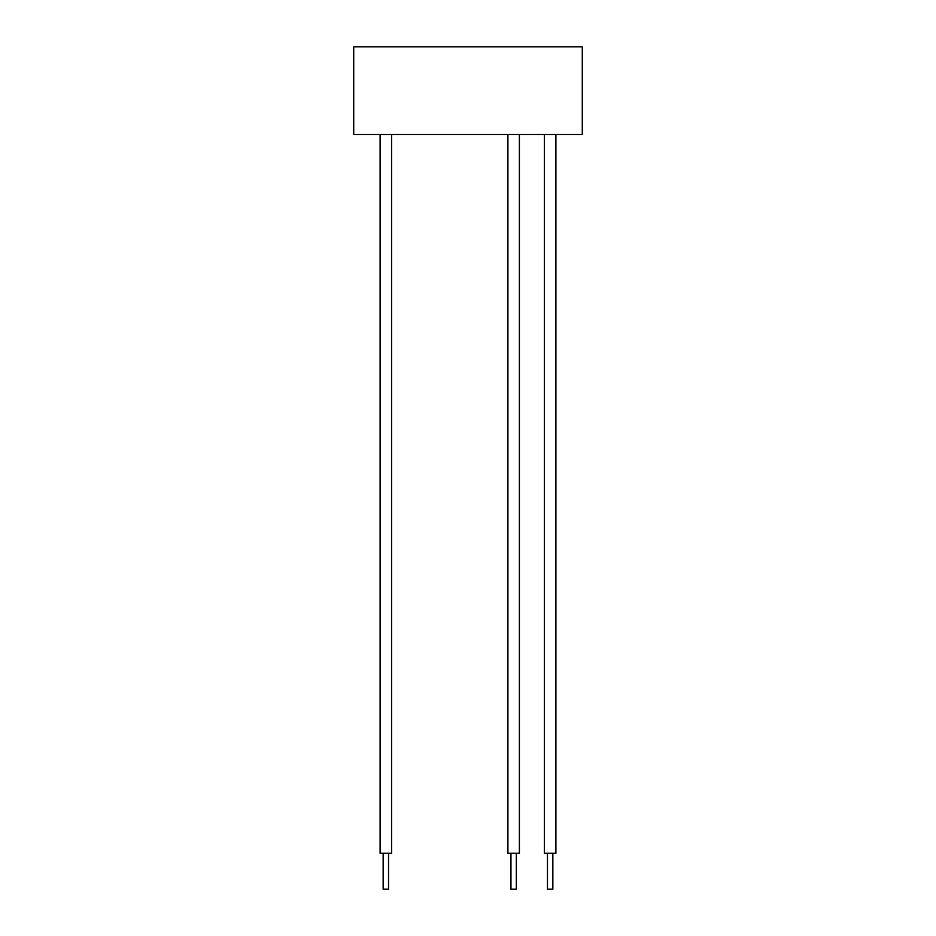 <?xml version="1.0" encoding="UTF-8"?>
<svg xmlns="http://www.w3.org/2000/svg" width="936" height="936" viewBox="0 0 936 936"><rect width="100%" height="100%" fill="white"/><g stroke="black" fill="none" stroke-linecap="round" stroke-linejoin="round"><path stroke-width="1.4" d="M353.714 134.492L353.714 46.8L582.286 46.8L582.286 134.492L353.714 134.492M412.94 134.492L523.06 134.492M388.545 853.258L388.545 889.2L383.152 889.2L383.152 853.258L383.152 889.2M385.843 853.258L391.599 853.258L391.599 134.492L380.098 134.492L380.098 853.258L385.843 853.258M513.642 853.258L519.386 853.258L519.386 134.492L507.897 134.492L507.897 853.258L513.642 853.258M516.333 853.258L516.333 889.2L510.951 889.2L510.951 853.258M550.157 853.258L555.902 853.258L555.902 134.492L544.401 134.492L544.401 853.258L550.157 853.258M552.848 853.258L552.848 889.2L547.455 889.2L547.455 853.258L547.455 889.2M380.098 853.258L380.098 134.492M544.401 853.258L544.401 134.492"/></g></svg>

